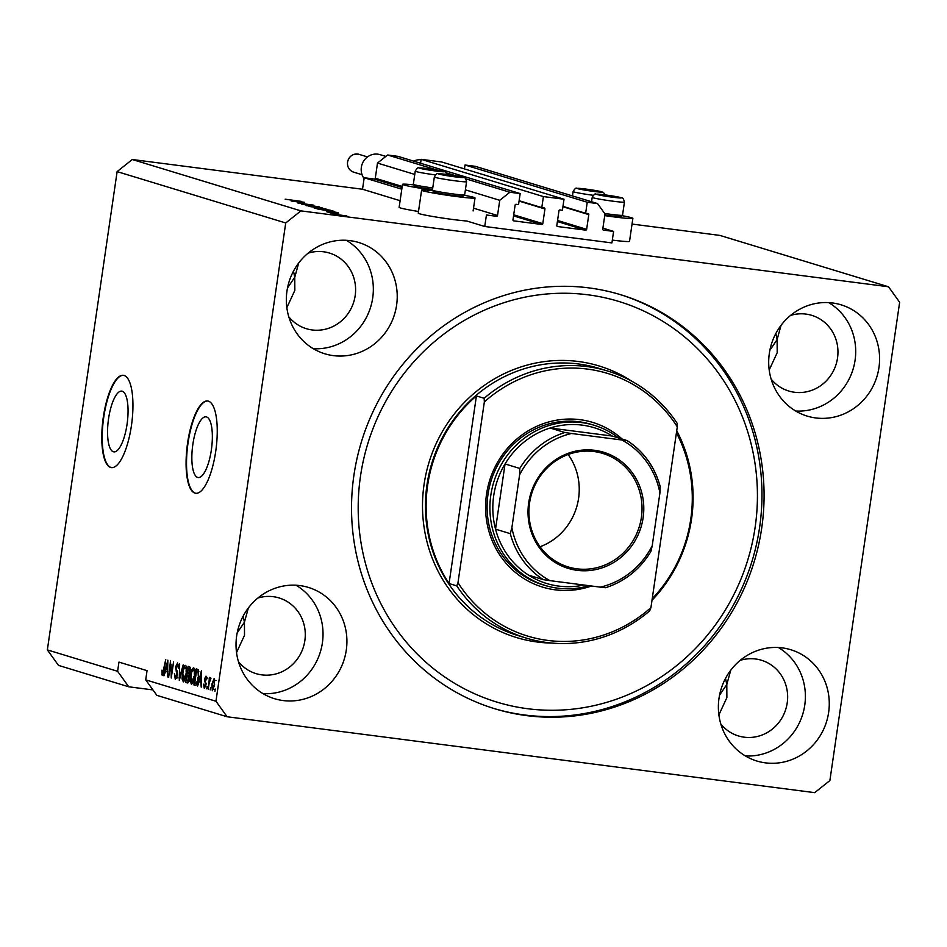 <?xml version="1.0" encoding="UTF-8"?>
<svg xmlns="http://www.w3.org/2000/svg" width="947" height="947" viewBox="0 0 947 947"><rect width="100%" height="100%" fill="white"/><g stroke="black" fill="none" stroke-linecap="round" stroke-linejoin="round"><path stroke-width="1.42" d="M486.427 214.993L484.757 226.487L611.916 242.917L613.597 231.411L603.511 230.109A0.935 0.888 106.9 0 1 602.765 229.079L604.979 213.904L597.557 203.569L587.247 202.244L585.637 213.276L588.051 213.584A0.935 0.888 106.9 0 1 588.797 214.626L586.643 229.34A0.935 0.888 106.9 0 1 585.637 230.145L557.57 226.522A0.935 0.888 106.9 0 1 556.824 225.493L558.979 210.767A0.935 0.888 106.9 0 1 559.985 209.962L562.4 210.281L564.01 199.237L543.4 196.574L541.791 207.618L544.205 207.926A0.935 0.888 106.9 0 1 544.939 208.956L542.797 223.67A0.935 0.888 106.9 0 1 541.791 224.486L513.724 220.852A0.935 0.888 106.9 0 1 512.978 219.822L515.121 205.108A0.935 0.888 106.9 0 1 516.139 204.303L518.542 204.611L520.163 193.579L509.853 192.241L499.744 200.302L497.53 215.478A0.935 0.888 106.9 0 1 496.512 216.295L486.427 214.993M520.163 193.579L397.918 156.338L387.607 155L377.498 163.073L375.284 178.249A0.935 0.888 106.9 0 1 374.278 179.054L364.193 177.752L401.788 189.199M364.193 177.752L362.512 189.246L400.108 200.705M432.815 190.702A26.99 1.349 8.3 0 0 421.604 190.169L418.254 213.158A26.99 1.349 8.3 0 0 419.521 213.773A26.99 1.349 8.3 0 0 440.923 217.81A26.99 1.349 8.3 0 0 466.8 221.018L484.757 226.487M377.498 163.073L414.762 174.426M465.379 189.838L499.744 200.302M387.607 155L436.674 169.951M446.7 173.005L455.779 175.775M465.806 178.829L509.853 192.241M519.122 200.705L541.791 207.618M420.586 163.239L421.155 159.333L543.4 196.574M421.155 159.333L441.764 161.996L564.01 199.237M562.968 206.375L585.637 213.276M597.557 203.569L475.311 166.329L465.013 165.003L587.247 202.244M465.013 165.003L464.444 168.909M602.908 228.156L613.597 231.411M108.562 418.692A30.624 9.541 -82.6 0 0 113.877 451.873A30.624 9.541 -82.6 0 0 127.052 424.315A30.624 9.541 -82.6 0 0 121.725 391.135A30.624 9.541 -82.6 0 0 108.562 418.692M192.857 444.368A30.624 9.541 -82.6 0 0 198.183 477.548A30.624 9.541 -82.6 0 0 211.347 450.003A30.624 9.541 -82.6 0 0 206.032 416.822A30.624 9.541 -82.6 0 0 192.857 444.368M187.613 442.853A46.533 14.501 -82.6 0 0 195.709 493.28A46.533 14.501 -82.6 0 0 215.715 451.411A46.533 14.501 -82.6 0 0 207.63 400.983A46.533 14.501 -82.6 0 0 187.613 442.853M207.843 401.007A46.533 14.501 -82.6 0 0 188.051 442.9A46.533 14.501 -82.6 0 0 195.922 493.304M103.318 417.165A46.533 14.501 -82.6 0 0 111.403 467.593A46.533 14.501 -82.6 0 0 131.42 425.724A46.533 14.501 -82.6 0 0 123.323 375.296A46.533 14.501 -82.6 0 0 103.318 417.165M123.548 375.332A46.533 14.501 -82.6 0 0 103.756 417.225A46.533 14.501 -82.6 0 0 111.628 467.617M237.188 632.88L244.433 622.191L243.166 616.083M719.542 695.193L726.799 684.503L725.532 678.395M769.864 350.283L777.108 339.594L777.203 352.686L769.201 369.981M781.05 325.342L777.108 339.594L775.853 333.486M287.497 287.971L294.754 277.282L294.837 290.374L286.846 307.668M298.684 263.041L294.754 277.282L293.487 271.173M288.776 316.772A39.549 37.537 106.9 0 0 306.366 328.704A39.549 37.537 106.9 0 0 355.172 295.689A39.549 37.537 106.9 0 0 329.426 253.038A39.549 37.537 106.9 0 0 308.166 253.133M771.142 379.084A39.549 37.537 106.9 0 0 788.733 391.016A39.549 37.537 106.9 0 0 837.527 358.002A39.549 37.537 106.9 0 0 811.78 315.351A39.549 37.537 106.9 0 0 790.52 315.446M236.655 635.982A58.169 55.198 106.9 0 0 274.512 698.708A58.169 55.198 106.9 0 0 346.282 650.139A58.169 55.198 106.9 0 0 308.414 587.424A58.169 55.198 106.9 0 0 236.655 635.982M263.006 693.63A58.169 55.198 106.9 0 0 322.394 642.871A58.169 55.198 106.9 0 0 296.032 585.222M719.01 698.294A58.169 55.198 106.9 0 0 756.878 761.021A58.169 55.198 106.9 0 0 828.637 712.452A58.169 55.198 106.9 0 0 790.781 649.725A58.169 55.198 106.9 0 0 719.01 698.294M745.372 755.931A58.169 55.198 106.9 0 0 804.761 705.172A58.169 55.198 106.9 0 0 778.398 647.535M769.331 353.373A58.169 55.198 106.9 0 0 807.199 416.1A58.169 55.198 106.9 0 0 878.958 367.543A58.169 55.198 106.9 0 0 841.09 304.816A58.169 55.198 106.9 0 0 769.331 353.373M795.693 411.022A58.169 55.198 106.9 0 0 855.07 360.262A58.169 55.198 106.9 0 0 828.708 302.626M286.965 291.072A58.169 55.198 106.9 0 0 324.833 353.787A58.169 55.198 106.9 0 0 396.592 305.23A58.169 55.198 106.9 0 0 358.735 242.503A58.169 55.198 106.9 0 0 286.965 291.072M313.327 348.709A58.169 55.198 106.9 0 0 372.704 297.95A58.169 55.198 106.9 0 0 346.353 240.313M621.99 215.656A26.99 1.349 -171.7 0 1 631.613 217.739A26.99 1.349 -171.7 0 1 632.88 218.355A26.99 1.349 -171.7 0 1 604.731 215.608M418.491 211.477A26.99 1.349 -171.7 0 1 400.415 207.949A26.99 1.349 -171.7 0 1 399.137 207.334L402.499 184.345A26.99 1.349 -171.7 0 1 413.709 184.878M432.436 190.063A26.99 1.349 -171.7 0 1 403.765 184.949A26.99 1.349 -171.7 0 1 402.499 184.345M421.604 190.169A26.99 1.349 8.3 0 0 422.883 190.773A26.99 1.349 8.3 0 0 452.335 195.993A26.99 1.349 8.3 0 0 475.015 197.959A26.99 1.349 8.3 0 0 473.749 197.343A26.99 1.349 8.3 0 0 464.125 195.26M353.894 475.418A216.378 205.321 106.9 0 0 494.748 708.747A216.378 205.321 106.9 0 0 761.708 528.106A216.378 205.321 106.9 0 0 620.853 294.766A216.378 205.321 106.9 0 0 353.894 475.418M720.821 723.993A39.549 37.537 106.9 0 0 738.411 735.937A39.549 37.537 106.9 0 0 787.217 702.911A39.549 37.537 106.9 0 0 761.471 660.26A39.549 37.537 106.9 0 0 740.211 660.355M730.729 670.263L726.799 684.503L726.882 697.596L718.891 714.89M238.455 661.693A39.549 37.537 106.9 0 0 256.057 673.625A39.549 37.537 106.9 0 0 304.851 640.598A39.549 37.537 106.9 0 0 279.105 597.948A39.549 37.537 106.9 0 0 257.844 598.054M248.363 607.95L244.433 622.191L244.515 635.295L236.525 652.578M362.512 189.246L132.296 159.51L117.12 171.608L47.35 649.891L58.489 665.386L128.745 686.788L152.94 689.913M47.35 649.891L117.606 671.293L128.745 686.788M227.102 716.749L814.704 792.651L829.88 780.553L899.65 302.271L888.511 286.775L300.897 210.873L285.734 222.971L215.963 701.254L227.102 716.749L156.847 695.347L145.708 679.851L215.963 701.254M303.916 202.717L291.191 200.989L303.904 202.836M298.187 203.155L313.848 205.168L297.867 203.001M319.269 206.848L301.844 204.232L319.269 206.848M321.755 207.76L306.035 205.546L322.063 207.713M306.035 205.546L306.935 205.771M329.935 210.246L314.203 208.032L330.243 210.198M314.203 208.032L315.114 208.257M326.182 210.838L338.043 212.566L326.182 210.838M340.257 215.549L337.558 215.111L340.257 215.549M632.051 224.06L719.898 235.412L888.511 286.775M132.296 159.51L300.897 210.873M632.88 218.355L629.53 241.343A26.99 1.349 -171.7 0 1 612.33 240.1M335.285 214.46L346.839 215.952L335.072 214.353M335.534 214.117L332.835 213.667L335.534 214.117M337.085 213.951L330.787 213.051L337.085 213.951M332.018 213.039L329.319 212.602L332.018 213.039M327.141 211.974L338.683 213.466L326.893 211.868M335.948 213.229L337.108 213.264M328.076 210.861L316.996 208.849L332.338 210.826L334.22 211.453L328.076 210.861M325.661 208.979L308.817 206.363L326.028 208.956M292.516 200.586L304.389 202.315L292.516 200.586M285.154 199.19L301.3 201.38L285.449 199.261M145.708 679.851L147.045 670.654L118.943 662.095L117.606 671.293M117.12 171.608L285.734 222.971M170.507 664.415L168.637 677.223L170.472 660.97L171.218 674.607L173.597 661.929L171.253 678.028L171.064 664.486M175.609 677.602L177.006 675.152L175.538 666.901L177.61 662.936L178.427 668.203L177.361 664.818L175.976 668.783L177.326 671.186L177.527 675.258L175.29 679.473L174.437 673.542L175.609 677.602L177.906 677.91M178.569 664.972L179.445 665.078M183.197 664.853L179.303 680.479L179.658 663.776L179.291 678.502L183.197 664.853M183.351 681.887L182.049 678.892L182.357 673.222C182.996 668.416 184.061 665.788 185.541 665.35C186.76 666.593 187.009 669.541 186.287 674.217L184.937 679.839L183.256 681.887M191.519 684.385L190.229 681.39L190.536 675.708C191.176 670.914 192.241 668.286 193.721 667.836C194.928 669.079 195.177 672.039 194.455 676.703L193.117 682.337L191.436 684.373M199.225 681.52L197.568 686.042L201.486 670.417L201.202 687.143L200.942 682.053L199.225 681.52L201.451 681.816M215.277 689.037L214.933 691.334L215.277 689.037M214.59 684.989L212.317 690.754L211.832 684.267L214.093 678.632L214.59 684.989M210.542 687.593L210.21 689.889L210.542 687.593M209.121 683.225L208.233 689.286L209.429 677.425L209.666 679.449L210.577 677.555L210.968 678.336L209.121 683.225M207.097 686.539L206.766 688.836L207.097 686.539M204.528 686.634L205.487 683.923L204.374 679.153L205.996 676.158L206.671 679.863L205.771 677.839L204.919 679.082L206.008 684.882L204.244 688.291L203.581 684.16L204.528 686.634L205.582 686.776L204.635 686.646M206.766 677.969L207.867 678.111M198.432 677.803C197.828 682.598 196.81 685.119 195.378 685.368L193.922 684.93L196.278 668.831L198.397 669.789L198.432 677.803M189.447 678.632C188.95 681.745 188.216 683.166 187.269 682.905L185.754 682.444L188.098 666.345L189.625 666.806L190.383 671.269L189.341 674.477L189.447 678.632M165.571 671.269L163.914 675.791L167.832 660.166L167.548 676.892L167.288 671.79L165.571 671.269L167.797 671.565M162.553 673.625L165.749 659.538L164.151 670.464L162.257 675.507L161.925 670.156L162.553 673.625L163.511 673.755L162.588 673.637M214.839 680.431L215.975 680.573M214.59 685.012L213.833 680.301L212.341 684.421L212.578 689.085L214.815 689.38M212.578 689.085L214.069 684.941M213.655 689.227L212.661 689.096M210.625 679.579L209.666 679.449M206.115 684.006L205.487 683.923M200.906 681.745L201.309 680.147M200.811 675.152L199.675 679.697L201.048 680.112L201.486 672.169L200.811 675.152M196.36 683.58L196.124 685.214L193.922 684.93M198.183 671.092L198.373 669.754M198.775 671.174L196.514 670.867L194.715 683.201L197.935 683.793M198.799 671.316L196.514 670.867M198.834 671.766L197.378 671.139M198.444 677.697L198.018 671.672M197.722 681.58L197.923 677.626M195.591 683.474L197.154 681.497M190.951 681.485L190.229 681.39M194.23 669.813L194.573 669.138M192.655 683.332L192.513 682.598M194.715 669.884L195.555 669.991M194.833 672.867L193.448 669.718C192.312 670.097 191.507 672.157 191.045 675.898L191.578 682.467L193.863 682.763M194.478 676.572L194.277 672.796M191.578 682.467L193.957 676.501M192.987 682.645L191.732 682.491M188.051 682.751L185.754 682.444M187.944 682.728L188.181 681.118M189.033 675.282L189.282 673.577M190.004 668.594L190.193 667.292M189.578 675.365L187.364 675.069L186.535 680.715L187.553 681.023L188.927 678.49L188.299 675.353L187.364 675.069M188.335 668.381L187.636 673.187L188.536 673.459L189.838 671.376L189.175 668.641L188.335 668.381L190.501 668.665M189.826 673.566L188.536 673.459M188.915 681.082L187.553 681.023M182.783 678.987L182.049 678.892M186.062 667.327L186.393 666.652M184.476 680.846L184.334 680.1M186.547 667.398L187.376 667.493M186.654 670.381L185.281 667.233C184.132 667.611 183.327 669.671 182.866 673.4L183.398 679.982L185.683 680.277M186.299 674.075L186.097 670.31M183.398 679.982L185.778 674.015M184.807 680.159L183.552 679.993M176.615 678.502L176.485 677.721M176.923 677.78L175.787 677.626M167.252 671.494L167.655 669.896M167.157 664.901L166.009 669.446L167.394 669.86L167.832 661.917L167.157 664.901M163.322 674.347L161.653 674.134M345.241 215.738L336.895 214.661L345.324 215.963M333.072 211.844L328.136 211.122L333.072 211.844M331.059 210.755L319.293 209.24L331.059 210.755M328.171 209.843L315.99 208.269L328.337 210.139M322.88 208.269L318.299 207.677L322.88 208.269M316.499 207.44L311.125 206.742L316.499 207.44M319.991 207.346L307.822 205.771L320.157 207.653M299.406 201.593L294.481 200.871L299.406 201.593M439.763 171.076L423.936 168.755L439.763 171.076M438.662 171.218L439.562 170.839L433.596 169.691L424.209 168.85M435.371 174.899A16.288 0.817 -171.7 0 1 415.236 171.17L413.318 184.322A16.288 0.817 8.3 0 0 413.33 184.369A16.288 0.817 8.3 0 0 432.743 187.956M432.53 189.447A14.702 0.734 -171.7 0 1 414.668 186.157L413.33 184.369M433.477 170.484L433.596 169.691M597.628 191.472L581.801 189.151L597.628 191.472M596.527 191.614L597.427 191.223L591.461 190.087L582.074 189.246M591.342 190.868L591.461 190.087M616.734 197.296L600.919 194.975L616.734 197.296M615.633 197.438L616.533 197.047L610.566 195.899L601.179 195.07M604.66 213.454A16.288 0.817 8.3 0 0 622.155 215.36A16.288 0.817 8.3 0 0 622.499 215.277L620.699 216.614A14.702 0.734 -171.7 0 1 620.392 216.674A14.702 0.734 -171.7 0 1 604.825 214.993M622.499 215.277A16.288 0.817 8.3 0 0 622.522 215.241L624.44 202.09A16.288 0.817 -171.7 0 1 624.073 202.208A16.288 0.817 -171.7 0 1 606.542 200.291A16.288 0.817 -171.7 0 1 592.206 197.39L591.567 201.747M610.448 196.692L610.566 195.899M458.869 176.9L443.054 174.579L458.869 176.9M457.768 177.042L458.668 176.651L452.702 175.515L443.326 174.674M464.634 194.881L462.834 196.218A14.702 0.734 -171.7 0 1 462.527 196.289A14.702 0.734 -171.7 0 1 447.067 194.62A14.702 0.734 -171.7 0 1 433.773 191.981L432.436 190.193A16.288 0.817 8.3 0 0 432.436 190.193A16.288 0.817 8.3 0 0 447.162 193.117A16.288 0.817 8.3 0 0 464.29 194.964A16.288 0.817 8.3 0 0 464.634 194.881A16.288 0.817 8.3 0 0 464.657 194.845L466.575 181.694A16.288 0.817 -171.7 0 1 466.208 181.812A16.288 0.817 -171.7 0 1 448.677 179.906A16.288 0.817 -171.7 0 1 434.342 176.994L432.424 190.146M452.583 176.296L452.702 175.515M591.496 586.015A86.082 81.691 -73.1 0 1 486.521 494.275A86.082 81.691 -73.1 0 1 539.802 425.002A86.082 81.691 -73.1 0 1 622.179 439.065M594.16 425.274L591.342 424.422A83.762 79.477 106.9 0 0 488.001 494.346A83.762 79.477 106.9 0 0 542.524 584.666L545.342 585.518A83.762 79.477 -73.1 0 1 490.818 495.198A83.762 79.477 -73.1 0 1 594.16 425.274A83.762 79.477 -73.1 0 1 618.628 437.988M755.138 527.254A209.405 198.692 106.9 0 0 587.992 294.813A209.405 198.692 106.9 0 0 360.476 476.27A209.405 198.692 106.9 0 0 527.609 708.711A209.405 198.692 106.9 0 0 755.138 527.254M619.8 294.458A216.378 205.321 -73.1 0 1 759.601 527.455A216.378 205.321 -73.1 0 1 493.695 708.427M652.223 598.729A139.6 132.462 106.9 0 0 690.765 519.181A139.6 132.462 106.9 0 0 676.43 432.815M607.619 370.999A139.6 132.462 -73.1 0 0 484.154 398.285L476.424 395.929A139.6 132.462 106.9 0 0 427.653 485.195A139.6 132.462 106.9 0 0 449.056 583.53L456.785 585.885A139.6 132.462 -73.1 0 0 526.26 638.089L517.831 635.52A139.6 132.462 106.9 0 1 426.955 484.982A139.6 132.462 106.9 0 1 599.191 368.43L607.619 370.999A139.6 132.462 -73.1 0 1 677.093 423.202L677.294 426.837A137.279 130.26 106.9 0 0 484.355 401.907L457.981 582.677A137.279 130.26 106.9 0 0 650.932 607.607L649.725 610.803A139.6 132.462 -73.1 0 1 526.26 638.089M677.294 426.837L650.932 607.607M484.154 398.285L484.355 401.907M457.981 582.677L456.785 585.885M476.424 395.929L449.056 583.53M643.131 517.713A60.726 57.625 -73.1 0 1 577.149 570.331A60.726 57.625 -73.1 0 1 528.675 502.928A60.726 57.625 -73.1 0 1 594.657 450.31A60.726 57.625 -73.1 0 1 643.131 517.713M529.574 502.975A59.33 56.299 106.9 0 0 568.2 566.945A59.33 56.299 106.9 0 0 641.391 517.417A59.33 56.299 106.9 0 0 602.777 453.435A59.33 56.299 106.9 0 0 529.574 502.975M540.039 546.739A59.33 56.299 106.9 0 0 578.593 498.288A59.33 56.299 106.9 0 0 568.129 454.524M519.796 468.445L505.047 463.947L495.53 529.148L510.291 533.646L511.889 527.68A79.11 75.062 106.9 0 0 549.982 580.653L600.362 587.152A79.11 75.062 106.9 0 0 652.211 545.803L659.917 492.961A79.11 75.062 106.9 0 0 621.836 439.988L571.455 433.489A79.11 75.062 106.9 0 0 519.595 474.838L519.796 468.445A81.43 77.275 -73.1 0 1 564.85 432.507L550.1 428.02L612.271 436.046A81.43 77.275 106.9 0 0 550.1 428.02A81.43 77.275 106.9 0 0 505.047 463.947A81.43 77.275 106.9 0 0 493.707 495.695A81.43 77.275 106.9 0 0 495.53 529.148A81.43 77.275 106.9 0 0 528.627 575.184A81.43 77.275 106.9 0 0 583.897 585.033M589.07 585.696A83.762 79.477 -73.1 0 1 545.342 585.518M652.211 545.803L650.861 551.556C639.947 569.372 624.854 581.434 605.595 587.732L600.362 587.152M627.068 440.568A81.43 77.275 -73.1 0 1 660.118 486.569L660.284 486.841C654.851 466.942 643.782 451.518 627.068 440.556L621.836 439.988M660.118 486.569L659.917 492.961M612.271 436.046L627.021 440.544M564.85 432.507L571.455 433.489M519.595 474.838L511.889 527.68M549.982 580.653L543.389 579.671A81.43 77.275 -73.1 0 1 510.291 533.646M528.627 575.184L543.389 579.671M385.831 156.421L380.007 154.645A15.128 14.347 106.9 0 0 361.352 167.276A15.128 14.347 106.9 0 0 364.074 178.51M421.095 159.771A15.128 14.347 106.9 0 0 413.709 161.144M374.278 179.054L402.037 187.506M375.284 178.249L402.191 186.441M473.524 208.174L497.53 215.478M513.558 215.88L541.791 224.486M513.712 214.815L542.797 223.67M519.063 201.072L544.939 208.956M557.404 221.551L585.637 230.145M557.558 220.473L586.643 229.34M562.92 206.742L588.797 214.626M206.15 683.261L205.108 683.13M190.513 668.807L189.175 668.641M189.589 675.531L188.299 675.353M177.551 671.908L176.225 671.731M444.036 171.75A12.56 0.627 8.3 0 0 434.519 169.608A12.56 0.627 8.3 0 0 419.734 167.939A12.56 0.627 8.3 0 0 429.251 170.081A12.56 0.627 8.3 0 0 444.036 171.75M601.901 192.134A12.56 0.627 8.3 0 0 592.384 190.004A12.56 0.627 8.3 0 0 577.599 188.335A12.56 0.627 8.3 0 0 587.116 190.477A12.56 0.627 8.3 0 0 601.901 192.134M593.236 195.295A16.288 0.817 -171.7 0 1 573.101 191.566L572.462 195.922M621.007 197.959A12.56 0.627 8.3 0 0 611.49 195.816A12.56 0.627 8.3 0 0 596.705 194.159A12.56 0.627 8.3 0 0 606.222 196.289A12.56 0.627 8.3 0 0 621.007 197.959M463.142 177.562A12.56 0.627 8.3 0 0 453.625 175.432A12.56 0.627 8.3 0 0 438.84 173.763A12.56 0.627 8.3 0 0 448.357 175.905A12.56 0.627 8.3 0 0 463.142 177.562M676.726 430.755A141.932 134.675 -73.1 0 1 691.547 519.039A141.932 134.675 -73.1 0 1 651.998 600.303M552.03 643.072A141.932 134.675 -73.1 0 1 424.055 484.485A141.932 134.675 -73.1 0 1 631.803 381.227M353.645 172.153C349.194 170.413 347.158 167.063 347.525 162.091C349.194 155.912 353.042 153.331 359.067 154.349A9.304 8.831 106.9 0 0 347.585 162.115A9.304 8.831 106.9 0 0 353.645 172.153L362.074 174.721M473.121 210.932L475.015 197.959M188.737 673.506L190.927 673.791M187.707 681.059L189.897 681.343M447.422 174.532L445.445 171.963L442.486 171.04L418.87 167.915C418.183 167.169 416.976 168.258 415.236 171.17M605.287 194.928L603.31 192.348L600.351 191.436L576.735 188.311C576.048 187.565 574.829 188.642 573.101 191.566M624.44 202.09C623.505 198.681 622.499 197.236 621.421 197.757L595.841 194.123C595.154 193.377 593.947 194.466 592.206 197.39M466.575 181.694C465.64 178.285 464.634 176.852 463.557 177.373L437.976 173.739C437.289 172.993 436.082 174.07 434.342 176.994M359.067 154.349L367.495 156.918"/></g></svg>
